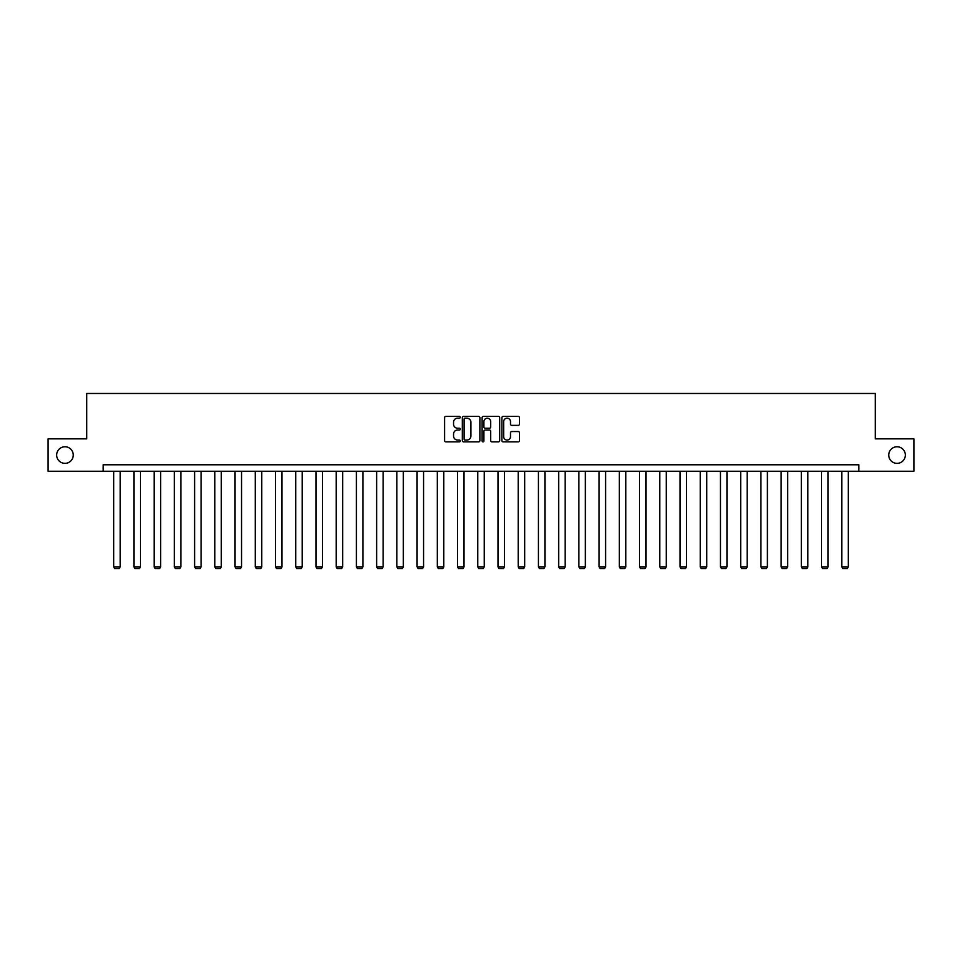 <?xml version="1.0" encoding="UTF-8"?>
<svg xmlns="http://www.w3.org/2000/svg" width="962" height="962" viewBox="0 0 962 962"><rect width="100%" height="100%" fill="white"/><g stroke="black" fill="none" stroke-linecap="round" stroke-linejoin="round"><path stroke-width="1.44" d="M460.257 417.292A0.89 0.89 0 0 0 459.367 416.402L445.839 416.402A1.275 1.275 0 0 0 444.576 417.676L444.576 440.584A1.275 1.275 0 0 0 445.839 441.859L459.367 441.859A0.89 0.89 0 0 0 460.257 440.957A0.89 0.89 0 0 0 459.367 440.067L457.611 440.067A4.076 4.076 0 0 1 453.547 436.002L453.547 434.09A4.076 4.076 0 0 1 457.611 430.014L459.367 430.014A0.89 0.89 0 0 0 460.257 429.124A0.89 0.89 0 0 0 459.367 428.234L457.611 428.234A4.076 4.076 0 0 1 453.547 424.17L453.547 422.258A4.076 4.076 0 0 1 457.611 418.181L459.367 418.181A0.89 0.89 0 0 0 460.257 417.292M888.744 455.062A8.297 8.297 0 0 0 897.041 463.359A8.297 8.297 0 0 0 905.338 455.062A8.297 8.297 0 0 0 897.041 446.765A8.297 8.297 0 0 0 888.744 455.062M56.662 455.062A8.297 8.297 0 0 0 64.959 463.359A8.297 8.297 0 0 0 73.256 455.062A8.297 8.297 0 0 0 64.959 446.765A8.297 8.297 0 0 0 56.662 455.062M518.193 425.372A1.275 1.275 0 0 0 519.468 424.098L519.468 417.676A1.275 1.275 0 0 0 518.193 416.402L503.174 416.402A1.275 1.275 0 0 0 501.899 417.676L501.899 440.584A1.275 1.275 0 0 0 503.174 441.859L518.193 441.859A1.275 1.275 0 0 0 519.468 440.584L519.468 432.816A1.275 1.275 0 0 0 518.193 431.541L511.76 431.541A1.275 1.275 0 0 0 510.497 432.816L510.497 436.664A3.403 3.403 0 0 1 507.094 440.067A3.403 3.403 0 0 1 503.679 436.664L503.679 421.584A3.403 3.403 0 0 1 507.094 418.181A3.403 3.403 0 0 1 510.497 421.584L510.497 424.098A1.275 1.275 0 0 0 511.76 425.372L518.193 425.372M103.199 471.26L48.1 471.26L48.1 438.852L86.736 438.852L86.736 393.47L875.264 393.47L875.264 438.852L913.9 438.852L913.9 471.26L858.801 471.26L858.801 464.778L103.199 464.778L103.199 471.26L858.801 471.26M479.882 417.676A1.275 1.275 0 0 0 478.619 416.402L463.6 416.402A1.275 1.275 0 0 0 462.325 417.676L462.325 440.584A1.275 1.275 0 0 0 463.6 441.859L478.619 441.859A1.275 1.275 0 0 0 479.882 440.584L479.882 417.676M483.381 416.402L498.4 416.402A1.275 1.275 0 0 1 499.675 417.676L499.675 440.584A1.275 1.275 0 0 1 498.4 441.859L491.979 441.859A1.275 1.275 0 0 1 490.704 440.584L490.704 431.289A1.275 1.275 0 0 0 489.43 430.014L485.173 430.014A1.275 1.275 0 0 0 483.898 431.289L483.898 440.957A0.89 0.89 0 0 1 483.008 441.859A0.89 0.89 0 0 1 482.118 440.957L482.118 417.676A1.275 1.275 0 0 1 483.381 416.402M464.995 418.181A0.89 0.89 0 0 0 464.105 419.071L464.105 439.177A0.89 0.89 0 0 0 464.995 440.067L466.847 440.067A4.076 4.076 0 0 0 470.911 436.002L470.911 422.258A4.076 4.076 0 0 0 466.847 418.181L464.995 418.181M490.704 421.657A3.403 3.403 0 0 0 487.301 418.242A3.403 3.403 0 0 0 483.898 421.657L483.898 426.96A1.275 1.275 0 0 0 485.173 428.234L489.43 428.234A1.275 1.275 0 0 0 490.704 426.96L490.704 421.657M120.19 471.26L120.19 566.846L113.708 566.846L113.708 471.26M120.19 566.846L119.216 568.53L114.67 568.53L113.708 566.846M140.416 471.26L140.416 566.846L133.922 566.846L133.922 471.26M140.416 566.846L139.442 568.53L134.896 568.53L133.922 566.846M160.63 471.26L160.63 566.846L154.148 566.846L154.148 471.26M160.63 566.846L159.668 568.53L155.122 568.53L154.148 566.846M180.856 471.26L180.856 566.846L174.375 566.846L174.375 471.26M180.856 566.846L179.894 568.53L175.349 568.53L174.375 566.846M201.082 471.26L201.082 566.846L194.601 566.846L194.601 471.26M201.082 566.846L200.12 568.53L195.575 568.53L194.601 566.846M221.308 471.26L221.308 566.846L214.827 566.846L214.827 471.26M221.308 566.846L220.334 568.53L215.801 568.53L214.827 566.846M241.534 471.26L241.534 566.846L235.053 566.846L235.053 471.26M241.534 566.846L240.56 568.53L236.027 568.53L235.053 566.846M261.76 471.26L261.76 566.846L255.279 566.846L255.279 471.26M261.76 566.846L260.786 568.53L256.253 568.53L255.279 566.846M281.986 471.26L281.986 566.846L275.505 566.846L275.505 471.26M281.986 566.846L281.012 568.53L276.479 568.53L275.505 566.846M302.212 471.26L302.212 566.846L295.731 566.846L295.731 471.26M302.212 566.846L301.238 568.53L296.705 568.53L295.731 566.846M322.438 471.26L322.438 566.846L315.957 566.846L315.957 471.26M322.438 566.846L321.464 568.53L316.931 568.53L315.957 566.846M342.664 471.26L342.664 566.846L336.183 566.846L336.183 471.26M342.664 566.846L341.69 568.53L337.157 568.53L336.183 566.846M362.89 471.26L362.89 566.846L356.409 566.846L356.409 471.26M362.89 566.846L361.916 568.53L357.383 568.53L356.409 566.846M383.116 471.26L383.116 566.846L376.635 566.846L376.635 471.26M383.116 566.846L382.142 568.53L377.609 568.53L376.635 566.846M403.343 471.26L403.343 566.846L396.861 566.846L396.861 471.26M403.343 566.846L402.369 568.53L397.835 568.53L396.861 566.846M423.569 471.26L423.569 566.846L417.087 566.846L417.087 471.26M423.569 566.846L422.595 568.53L418.049 568.53L417.087 566.846M443.795 471.26L443.795 566.846L437.313 566.846L437.313 471.26M443.795 566.846L442.821 568.53L438.275 568.53L437.313 566.846M464.021 471.26L464.021 566.846L457.539 566.846L457.539 471.26M464.021 566.846L463.047 568.53L458.501 568.53L457.539 566.846M484.247 471.26L484.247 566.846L477.753 566.846L477.753 471.26M484.247 566.846L483.273 568.53L478.727 568.53L477.753 566.846M504.461 471.26L504.461 566.846L497.979 566.846L497.979 471.26M504.461 566.846L503.499 568.53L498.953 568.53L497.979 566.846M524.687 471.26L524.687 566.846L518.205 566.846L518.205 471.26M524.687 566.846L523.725 568.53L519.179 568.53L518.205 566.846M544.913 471.26L544.913 566.846L538.431 566.846L538.431 471.26M544.913 566.846L543.951 568.53L539.405 568.53L538.431 566.846M565.139 471.26L565.139 566.846L558.657 566.846L558.657 471.26M565.139 566.846L564.165 568.53L559.631 568.53L558.657 566.846M585.365 471.26L585.365 566.846L578.883 566.846L578.883 471.26M585.365 566.846L584.391 568.53L579.858 568.53L578.883 566.846M605.591 471.26L605.591 566.846L599.11 566.846L599.11 471.26M605.591 566.846L604.617 568.53L600.084 568.53L599.11 566.846M625.817 471.26L625.817 566.846L619.336 566.846L619.336 471.26M625.817 566.846L624.843 568.53L620.31 568.53L619.336 566.846M646.043 471.26L646.043 566.846L639.562 566.846L639.562 471.26M646.043 566.846L645.069 568.53L640.536 568.53L639.562 566.846M666.269 471.26L666.269 566.846L659.788 566.846L659.788 471.26M666.269 566.846L665.295 568.53L660.762 568.53L659.788 566.846M686.495 471.26L686.495 566.846L680.014 566.846L680.014 471.26M686.495 566.846L685.521 568.53L680.988 568.53L680.014 566.846M706.721 471.26L706.721 566.846L700.24 566.846L700.24 471.26M706.721 566.846L705.747 568.53L701.214 568.53L700.24 566.846M726.947 471.26L726.947 566.846L720.466 566.846L720.466 471.26M726.947 566.846L725.973 568.53L721.44 568.53L720.466 566.846M747.173 471.26L747.173 566.846L740.692 566.846L740.692 471.26M747.173 566.846L746.199 568.53L741.666 568.53L740.692 566.846M767.399 471.26L767.399 566.846L760.918 566.846L760.918 471.26M767.399 566.846L766.425 568.53L761.88 568.53L760.918 566.846M787.625 471.26L787.625 566.846L781.144 566.846L781.144 471.26M787.625 566.846L786.651 568.53L782.106 568.53L781.144 566.846M807.852 471.26L807.852 566.846L801.37 566.846L801.37 471.26M807.852 566.846L806.877 568.53L802.332 568.53L801.37 566.846M828.078 471.26L828.078 566.846L821.584 566.846L821.584 471.26M828.078 566.846L827.104 568.53L822.558 568.53L821.584 566.846M848.292 471.26L848.292 566.846L841.81 566.846L841.81 471.26M848.292 566.846L847.33 568.53L842.784 568.53L841.81 566.846"/></g></svg>
